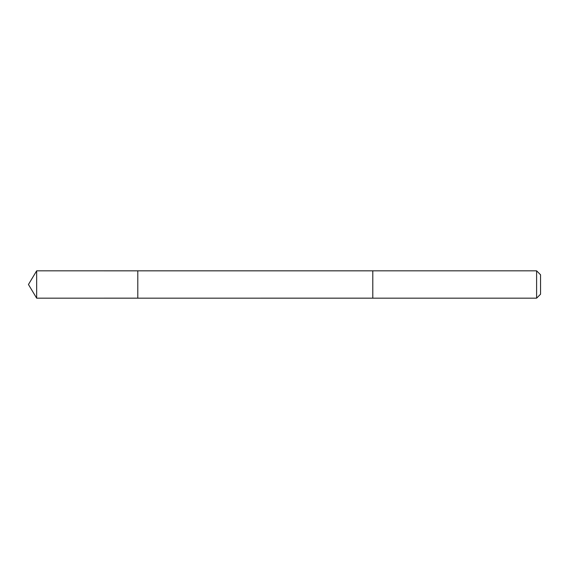 <?xml version="1.0" encoding="UTF-8"?>
<svg xmlns="http://www.w3.org/2000/svg" width="569" height="569" viewBox="0 0 569 569"><rect width="100%" height="100%" fill="white"/><g stroke="black" fill="none" stroke-linecap="round" stroke-linejoin="round"><path stroke-width="0.43" stroke-dasharray="2.85 2.13" d="M137.798 273.618L137.798 298.163L137.798 273.618M36.665 298.17L36.665 270.83M372.795 273.618L372.795 298.17L372.795 273.618M536.603 298.17L536.603 270.83M540.55 294.223L540.55 274.777"/><path stroke-width="0.85" d="M137.798 298.163L137.798 270.837L36.665 270.83L36.665 298.17L137.798 298.163L137.798 270.837L372.795 270.837L372.795 298.163L36.665 298.17L28.45 284.5L36.665 298.17M372.795 295.382L372.795 298.17L536.603 298.17L536.603 270.83L372.795 270.83L372.795 295.382M536.603 270.83L540.55 274.777L540.55 294.223L536.603 298.17M28.45 284.5L36.665 270.83"/></g></svg>
